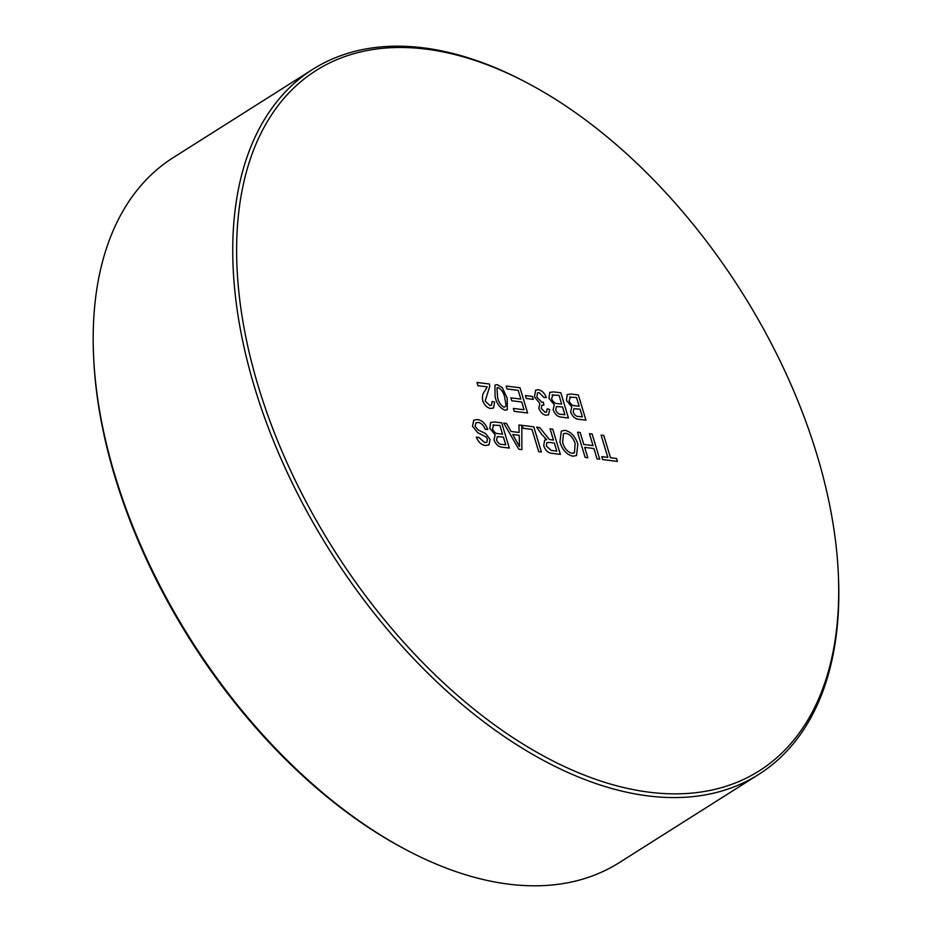 <?xml version="1.0" encoding="UTF-8"?>
<svg xmlns="http://www.w3.org/2000/svg" width="932" height="932" viewBox="0 0 932 932"><rect width="100%" height="100%" fill="white"/><g stroke="black" fill="none" stroke-linecap="round" stroke-linejoin="round"><path stroke-width="1.4" d="M258.281 386.302A414.39 241.225 57.7 0 0 602.771 781.692A414.39 241.225 57.7 0 0 838.276 572.842A414.39 241.225 57.7 0 0 817.038 455.037A414.39 241.225 57.7 0 0 528.933 83.833A414.39 241.225 57.7 0 0 258.281 386.302M838.276 572.842L838.381 575.032A417.128 242.821 -122.3 0 1 758.776 774.376A417.128 242.821 -122.3 0 1 254.553 387.269A417.128 242.821 -122.3 0 1 312.768 69.341A417.128 242.821 -122.3 0 1 526.999 82.808L528.933 83.833M405.001 849.192L403.067 848.167A414.39 241.225 -122.3 0 1 114.962 476.963A414.39 241.225 -122.3 0 1 93.724 359.158L93.619 356.968A417.128 242.821 57.7 0 0 114.997 475.553A417.128 242.821 57.7 0 0 405.001 849.192A417.128 242.821 57.7 0 0 619.232 862.659L758.776 774.376M494.95 385.056L497.292 384.66L502.266 387.607L507.229 398.162L507.288 409.835L505.016 410.197C499.925 408.111 496.605 403.603 495.078 396.671L494.95 385.056L497.304 384.66L502.266 387.607L507.229 398.162L507.288 409.835M525.403 395.587L532.452 396.45L533.325 399.362L526.277 398.5L525.403 395.587L532.452 396.45L533.325 399.362M549.764 392.384L553.713 391.906L560.831 392.78L568.438 418.002L561.344 417.128C557.79 416.907 555.041 414.46 553.107 409.824L554.307 404.744L548.913 398.279L549.764 392.384L553.713 391.906L560.831 392.78L568.438 418.002M472.501 426.169L473.771 420.111L477.126 419.528C481.832 420.052 485.397 423.396 487.809 429.559L485.129 429.233C483.545 425.202 481.215 422.942 478.128 422.452L475.879 422.813L475.122 426.32L478.174 429.978L485.619 433.578L490.069 439.38L488.985 444.902L485.572 445.473C481.576 445.088 478.489 442.327 476.299 437.166L478.966 437.504L484.582 442.549L486.865 442.257L487.459 439.275L486.108 436.968L477.638 432.669L472.501 426.169L473.771 420.111L477.137 419.528C481.832 420.052 485.386 423.396 487.797 429.559M503.723 423.116L506.554 423.466L511.051 431.481L519.136 432.483L518.949 424.992L521.792 425.33L521.873 449.62L518.856 449.247L503.723 423.116L506.554 423.466L511.062 431.481L519.136 432.483L518.949 424.98L521.792 425.33L521.873 449.62M536.599 427.159L539.663 427.532L549.379 439.508L553.48 440.125L550.055 428.813L552.734 429.139L560.353 454.362L552.128 453.348C548.412 453.232 545.604 450.704 543.717 445.764L544.638 440.207L546.7 439.601L541.807 434.498L536.599 427.159L539.663 427.532L549.391 439.508L553.48 440.125L550.066 428.813L552.734 429.139L560.342 454.362M577.525 432.192L580.193 432.518L583.805 444.482L593.043 445.613L589.432 433.66L592.111 433.986L599.719 459.196L597.051 458.87L593.929 448.525L584.69 447.395L587.812 457.74L585.133 457.402L577.525 432.192L580.193 432.518L583.805 444.482L593.043 445.613L589.432 433.66L592.111 433.986L599.719 459.196M601.757 456.645L607.827 457.402L601.093 435.093L603.773 435.419L610.507 457.728L616.588 458.474L617.462 461.387L602.643 459.558L601.757 456.645L607.839 457.391L601.105 435.093L603.773 435.419L610.507 457.728L616.588 458.474L617.462 461.387M559.934 442.129L561.297 431.073L565.025 430.339C570.92 431.772 575.184 436.339 577.828 444.051L576.524 455.573L572.831 456.202C566.807 454.711 562.497 450.016 559.934 442.129L561.297 431.073L565.037 430.339C570.92 431.772 575.184 436.339 577.828 444.051L576.512 455.573L572.831 456.202M522.106 425.376L533.78 426.809L541.387 452.02L538.719 451.694L531.986 429.384L522.992 428.289L522.106 425.376L533.78 426.809L541.387 452.032M490.628 422.464L494.577 421.986L501.696 422.86L509.315 448.082L502.208 447.209C498.655 446.976 495.906 444.541 493.972 439.892L495.172 434.825L489.778 428.347L490.628 422.464L494.577 421.986L501.696 422.86L509.303 448.082M567.262 394.539L571.211 394.061L578.329 394.935L585.948 420.157L578.842 419.284C575.289 419.05 572.539 416.616 570.605 411.967L571.805 406.9L566.411 400.422L567.262 394.539L571.211 394.061L578.329 394.935L585.937 420.157M535.655 390.159L538.312 389.704C541.795 390.38 544.474 392.989 546.35 397.545L544.02 397.568L539.104 392.605L537.519 392.873L536.879 397.172L541.853 402.298L543.321 402.146L543.95 405.024L541.795 405.28L541.201 408.379L545.173 412.34L546.513 412.107L547.189 408.845L549.717 409.474L548.459 414.857L546.129 415.253C542.902 414.693 540.455 412.328 538.801 408.181L539.873 403.498L534.444 396.846L535.655 390.159L538.312 389.704C541.783 390.38 544.474 393.001 546.35 397.545M506.146 386.058L519.998 387.759L527.617 412.981L514.243 411.338L513.369 408.426L524.064 409.742L521.722 401.983L511.75 400.76L510.876 397.848L520.837 399.071L518.204 390.345L507.02 388.97L506.146 386.058L519.998 387.759L527.605 412.981M487.226 386.838L477.953 385.708L476.986 382.47L489.382 383.996L489.801 386.209L485.153 401.028L489.848 405.525L491.502 405.269L492.073 401.447L494.601 402.065L493.529 407.983L490.675 408.437C487.145 407.89 484.5 405.338 482.741 400.76C481.995 396.461 482.706 393.234 484.873 391.056L487.226 386.838M312.768 69.341L173.224 157.625A417.128 242.821 57.7 0 0 93.619 356.968M593.917 448.525L584.69 447.395L587.812 457.74M565.922 433.252L563.464 433.671L562.613 442.479C564.349 448.374 567.46 451.973 571.933 453.29L574.438 452.847L575.137 443.679C573.378 437.935 570.302 434.463 565.922 433.252L563.464 433.671L562.613 442.479C564.349 448.374 567.46 451.973 571.933 453.29L574.438 452.847L575.149 443.679M543.706 445.764L544.638 440.207L546.7 439.601L544.847 438.18M549.274 442.409L546.851 442.63L546.362 446.02L551.15 450.424L556.788 451.123L554.354 443.038L549.274 442.409L546.839 442.63L546.362 446.02L551.138 450.424L556.8 451.123L554.354 443.038M519.206 435.291L512.74 434.498L519.485 446.533L519.206 435.291L512.74 434.498L519.485 446.533L519.38 442.036M498.352 433.66L502.534 434.172L499.902 425.446L492.923 425.12L493.832 424.817L492.469 428.732C493.844 432.064 495.812 433.706 498.352 433.66L502.534 434.172L499.902 425.446M502.138 444.401L505.75 444.844L503.408 437.085L497.315 436.619L496.546 439.916C497.863 443.084 499.738 444.576 502.138 444.401L505.761 444.844L503.42 437.085M497.315 436.619L496.546 439.916C497.874 443.084 499.738 444.576 502.15 444.401M493.832 424.817L492.469 428.732C493.844 432.064 495.812 433.706 498.364 433.66M478.128 422.452L475.879 422.825L475.122 426.32L478.174 429.978L485.619 433.578L490.069 439.38L488.974 444.902L485.572 445.473M476.299 437.166L478.966 437.504L484.582 442.549L486.865 442.257L487.459 439.275M570.466 396.892L569.102 400.807C570.477 404.138 572.446 405.781 574.997 405.735L579.168 406.247L576.535 397.521L569.557 397.195L570.466 396.892L569.102 400.807C570.477 404.138 572.446 405.781 574.986 405.735L579.168 406.247L576.535 397.521M573.949 408.694L573.18 411.991C574.508 415.159 576.372 416.651 578.784 416.464L582.384 416.919L580.042 409.16L573.949 408.694L573.18 411.991C574.496 415.159 576.372 416.651 578.772 416.476L582.395 416.919L580.053 409.16M552.967 394.737L551.604 398.651C552.979 401.983 554.948 403.626 557.499 403.579L561.67 404.092L559.037 395.366L552.059 395.04L552.967 394.737L551.604 398.651C552.979 401.983 554.948 403.626 557.487 403.579L561.67 404.092L559.037 395.366M556.451 406.538L555.682 409.835C556.998 413.004 558.874 414.495 561.285 414.321L564.897 414.763L562.555 407.004L556.451 406.538L555.682 409.835C556.998 413.004 558.862 414.495 561.274 414.321L564.885 414.763L562.544 407.004M539.092 392.605L537.519 392.873L536.879 397.172L541.853 402.298L543.321 402.146L543.95 405.024M543.589 404.954L541.795 405.28L541.201 408.379L545.173 412.34L546.513 412.107L547.189 408.845L549.717 409.474L548.459 414.857L546.129 415.253M513.369 408.426L524.064 409.742L521.722 401.983M510.876 397.848L520.837 399.071L518.204 390.345M498.177 387.572L497.012 387.794L497.513 396.974C498.41 401.878 500.624 405.315 504.154 407.296L506.158 405.874L504.806 397.871C503.909 393.001 501.696 389.564 498.177 387.572L497.012 387.794L497.502 396.985C498.41 401.878 500.624 405.315 504.154 407.296L506.158 405.874M476.974 382.47L489.382 383.996L489.801 386.209L485.153 401.028L489.848 405.537L491.502 405.269L492.073 401.447L494.601 402.065L493.529 407.983L490.663 408.437"/></g></svg>
